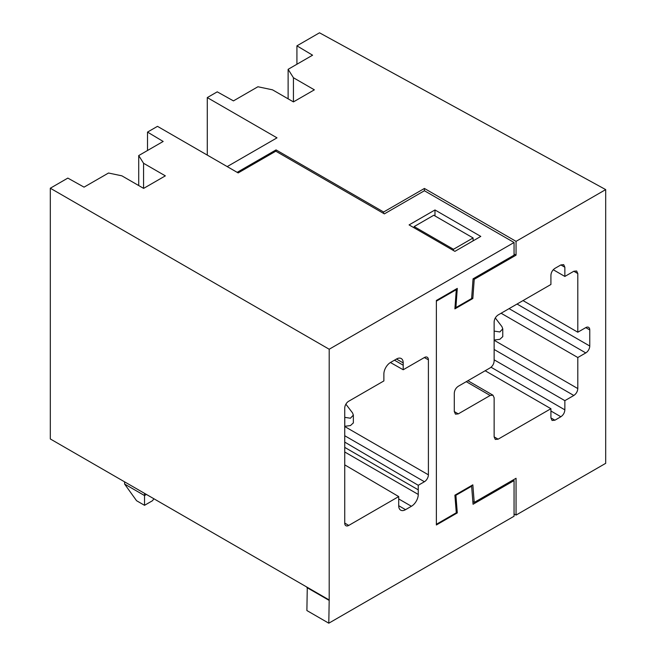 <?xml version="1.0" encoding="UTF-8"?>
<svg xmlns="http://www.w3.org/2000/svg" width="656" height="656" viewBox="0 0 656 656"><rect width="100%" height="100%" fill="white"/><g stroke="black" fill="none" stroke-linecap="round" stroke-linejoin="round"><path stroke-width="0.98" d="M472.853 501.651L474.222 502.439L516.051 478.281L516.051 515.091L514.058 513.935M516.051 515.091L605.693 463.333L605.693 189.6L516.051 241.359L516.051 255.159L474.222 279.308L472.828 298.521L454.895 308.869L456.289 289.665L436.371 301.161L436.371 524.292L456.289 512.787L454.895 495.19L472.828 484.841L474.222 502.439M585.775 327.615A5.633 3.255 -60 0 1 588.596 327.336A5.633 3.255 -60 0 1 589.76 329.919L585.775 327.615L577.805 332.215L577.805 273.56L576.64 270.985L573.82 271.256L564.857 276.438L564.857 267.238L563.693 264.655L560.872 264.934L554.902 268.386C552.475 270.067 551.147 272.371 550.917 275.282L550.917 284.483L498.125 314.962C495.698 316.651 494.37 318.947 494.14 321.866L494.14 360.972C493.894 363.916 492.566 366.212 490.155 367.868L458.282 386.269C455.854 387.958 454.526 390.254 454.296 393.174L454.296 411.574L455.469 414.157L458.282 413.879L490.155 395.478L492.976 395.199L494.14 397.774L494.14 436.88L495.305 439.454L498.125 439.176L550.917 408.704L550.917 417.905L552.081 420.48L554.902 420.201L560.872 416.749C563.299 415.068 564.627 412.772 564.857 409.852L564.857 400.652L573.82 395.478C576.247 393.789 577.575 391.493 577.805 388.573L577.805 357.52L501.11 313.24M589.76 329.919L589.76 346.015A5.633 3.255 -60 0 1 585.775 352.92L577.805 357.52M605.693 189.6L319.505 32.8L296.922 45.838L296.922 64.239M516.051 241.359L424.416 188.452L383.629 212.003L383.53 213.38M293.437 77.752L314.355 89.831L293.437 101.901L293.437 77.752L288.123 69.323L312.584 55.194L296.922 45.838M293.437 101.901L272.519 89.831L257.915 86.756L233.454 100.885L217.243 91.84L207.28 97.588L277.004 137.842L227.197 166.599L237.16 172.348L276.053 149.896L383.629 212.003M471.033 485.875L471.631 486.219L455.895 495.305L457.289 512.902L436.371 524.98L436.371 300.473L457.289 288.394L455.895 307.598L471.631 298.521L473.058 278.833L514.058 255.159L514.058 242.507L424.416 190.748L424.416 188.452M516.051 255.159L514.058 254.011M474.222 279.308L473.222 278.734M275.955 151.274L276.053 149.896M472.828 298.521L471.68 297.857M456.289 289.665L455.69 289.312M564.857 400.652L494.14 359.824M550.917 408.704L485.178 370.747M564.857 276.438L553.262 269.739M577.805 332.215L523.021 300.587M207.28 155.095L207.28 97.588M288.123 98.835L288.123 69.323M414.157 227.837L414.157 226.582L433.78 215.25L473.099 237.948L453.476 249.28L414.157 226.582M453.476 250.543L453.476 249.28M473.099 240.85L473.099 237.948M495.296 317.955L501.93 326.622L502.767 328.845L499.847 331.961L494.181 331.091L494.181 340.038L499.856 339.308L502.767 336.618M396.47 359.029L403.202 362.924A9.479 5.478 120 0 0 401.242 358.545A9.479 5.478 120 0 0 396.527 358.996L390.55 362.448A9.446 5.453 120 0 0 383.875 374.084L383.875 380.931L348.721 401.226A5.633 3.313 120 0 0 344.736 408.122L344.736 523.135A5.633 3.255 120.9 0 0 345.86 525.694A5.633 3.255 120.9 0 0 348.721 525.44L398.709 496.576L344.736 464.866M344.736 442.111L418.249 485.292L418.249 494.435A9.61 5.551 120 0 1 411.419 506.276L405.547 509.663A9.61 5.551 120 0 1 400.701 510.163A9.61 5.551 120 0 1 398.709 505.719L398.709 496.576M418.249 485.292L424.416 481.734A5.633 3.198 120 0 0 428.401 474.829L428.401 359.816A5.633 3.255 119.1 0 0 427.195 357.217A5.633 3.255 119.1 0 0 424.416 357.52L403.202 369.763L390.427 362.514M403.202 362.924L403.202 369.763M514.058 242.507L329.197 349.238L329.197 599.969L50.307 438.954L50.307 188.223L67.83 178.096L84.05 187.14L108.511 173.02L121.86 175.824L143.631 188.395L165.345 175.857L143.574 163.287L138.711 155.579L163.172 141.458L147.518 132.094L147.518 150.495M471.631 486.219L473.058 504.259L514.058 480.586L514.058 516.239L328.795 623.2L329.197 599.969M457.289 512.902L456.248 512.303M147.518 132.094L157.481 126.346L238.161 172.922L275.807 151.192L384.375 213.872L424.416 190.748M455.895 307.598L455.026 307.098M329.197 349.238L50.307 188.223M454.895 251.363L409.082 224.91L434.977 209.961L480.791 236.414L454.895 251.363M307.279 587.317L306.885 610.547L328.795 623.2M328.795 600.199L306.885 587.546M514.058 480.586L513.066 480.012M455.895 495.305L455.297 494.96M434.977 209.961L434.977 215.939M138.711 185.558L138.711 155.579M143.574 188.362L143.574 163.287M144.525 493.353L144.525 505.317L152.495 500.717L153.898 498.757M144.525 505.317L136.563 500.717L124.607 484.054L144.525 495.551L146.436 494.452M124.607 481.848L124.607 484.054M345.884 404.194L352.526 412.878L353.363 415.1L350.435 418.225L344.777 417.355L344.777 426.302L350.452 425.572L353.354 422.882M573.82 395.478L494.14 349.468M577.805 388.573L494.14 340.267M564.857 409.852L491.049 367.237M560.872 416.749L550.917 411M554.902 420.201L550.917 417.905M498.125 439.176L494.14 436.88M490.155 395.478L466.252 381.669M458.282 413.879L454.296 411.574M564.857 267.238L560.872 264.934M577.805 273.56L573.82 271.256M589.76 346.015L517.051 304.04M585.775 352.92L509.081 308.64M344.736 523.053L348.721 525.44M418.249 489.835L344.736 447.392M344.736 435.732L424.416 481.734M344.736 426.531L428.401 474.829M424.35 357.561L428.401 359.816M403.202 365.22L394.477 360.185M398.709 505.719L405.547 509.663M411.419 506.276L398.709 498.937M344.736 451.992L418.249 494.435M492.976 395.199L467.9 380.718M502.767 329.041L502.767 336.741M353.354 415.297L353.354 423.005"/></g></svg>
